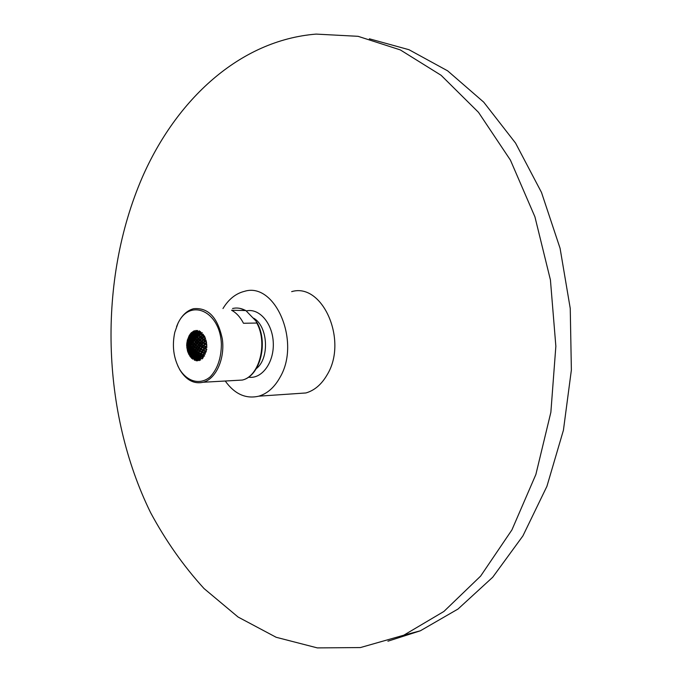 <?xml version="1.0" encoding="UTF-8"?>
<svg xmlns="http://www.w3.org/2000/svg" width="682" height="682" viewBox="0 0 682 682"><rect width="100%" height="100%" fill="white"/><g stroke="black" fill="none" stroke-linecap="round" stroke-linejoin="round"><path stroke-width="1.02" d="M225.239 381.016C234.651 394.102 245.835 399.149 258.793 396.174C267.412 393.599 274.505 387.299 280.063 377.265C301.069 341.793 275.11 281.615 244.454 291.342C235.802 293.482 228.641 299.219 222.971 308.545M246.355 310.924C259.331 307.821 272.791 323.549 273.294 343.182C274.053 362.798 261.624 379.405 248.478 377.172M291.657 291.64C322.39 282.271 348.263 340.361 327.224 374.648C321.648 384.35 314.547 390.454 305.911 392.96L295.289 393.685M142.206 177.55C175.999 100.049 239.425 40.238 316.158 34.1L358.067 36.317L400.308 49.905L441.118 75.301L478.508 112.351L510.426 160.125L534.927 216.842L550.425 279.944L555.856 346.251L550.868 412.26L535.864 474.502L511.918 529.914L480.631 576.094L443.914 611.447L403.778 635.206L360.428 647.559L317.352 647.9L276.15 637.278L238.069 617.022L204.037 588.549C183.535 566.06 165.726 540.766 150.611 512.668C101.089 411.689 97.722 280.583 142.206 177.55M369.354 38.797L408.978 49.709L447.631 70.834L483.717 102.155L515.549 143.075L541.482 192.409L560.084 248.316L570.246 308.435L571.371 370.019L563.426 430.223L546.93 486.3L522.906 535.907L492.728 577.219L457.997 609.043L420.334 630.807L387.922 641.191M176.553 326.644L178.079 323.055C181.949 315.255 187.115 310.472 193.577 308.716C208.198 307.318 217.78 317.428 222.341 339.048C225.077 358.715 216.032 378.851 203.313 382.244C194.114 384.298 186.322 380.215 179.92 369.976L177.763 365.765M177.857 323.643C189.587 297.446 220.414 310.881 221.386 344.367C221.232 358.144 217.515 368.962 210.244 376.814C200.303 385.262 187.456 381.92 179.647 369.38C173.526 358.169 171.915 345.808 174.797 332.296L177.857 323.643M256.824 323.046L256.006 321.052L245.835 310.557L231.59 310.259C236.381 312.842 240.345 317.181 243.483 323.259L256.824 323.046C267.992 343.336 259.313 376.438 242.272 380.062L235 380.471M200.227 358.868L199.766 359.448L200.627 359.96L200.244 359.184M199.511 359.423L199.621 360.215L200.15 360.113M197.933 359.781L197.141 359.525L197.482 360.778L198.078 360.309M193.586 332.211L193.876 330.94L192.929 331.844L193.56 332.33M195.171 332.134L196.152 331.307L196.032 330.378L194.506 331.682L195.129 332.168M205.87 340.915L206.373 341.87L206.203 340.829L205.495 341.136M200.329 358.059L202.196 358.928L200.406 357.419M199.383 360.514L198.991 359.644L199.383 360.514M196.22 359.567L195.777 360.164L196.91 360.88L196.339 359.712M206.271 351.401L205.708 351.605L206.066 352.065L206.296 350.113L205.708 351.605L205.137 351.597M190.389 333.856L191.216 332.816L190.321 333.95L190.875 334.078M204.813 348.297L206.143 347.317L206.791 347.624L206.731 345.638L206.083 346.848M192.247 332.509L191.702 332.364L191.352 333.498M206.689 344.222L206.791 345.194L206.689 344.222L205.904 343.805L206.612 343.217L206.476 342.287L205.146 343.378L205.904 343.805L203.611 345.459M195.154 331.085L194.489 330.727L194.353 331.776M197.541 331.495L197.627 330.429L196.893 331.034L197.482 331.537M187.763 351.767L188.351 353.131M204.378 339.662L205.487 338.835L205.342 337.948L203.688 339.167L203.756 339.934M202.426 357.368L202.264 358.323L202.844 358.263M202.409 346.968L201.531 347.129L200.875 348.775L203.73 350.105L204.677 348.903L206.825 349.678L206.484 348.869L205.231 348.272L204.677 348.903L204.643 348.442M200.448 331.674L200.32 332.748M200.491 331.64L199.536 331.341L199.852 332.083M204.268 336.823L205.069 337.752L204.412 335.953L204.268 336.823M203.935 355.1L203.645 355.859L204.6 356.038L204.02 355.143M204.557 353.088L205.367 354.103L205.112 353.106M189.349 335.271L189.587 335.834M194.515 358.417L193.901 358.928L194.515 360.318L194.992 360.036M191.676 358.4L191.292 357.735L191.983 357.982M190.304 356.797L189.315 354.589M197.916 332.654L199.212 331.691L199.357 330.804L197.669 332.023M203.33 335.246L203.338 334.257L202.767 335.433M201.881 333.686L202.239 332.68L201.437 333.123M197.644 333.941L198.564 334.069M198.087 334.461L198.309 333.464M199.911 332.194L200.875 332.27M200.184 332.68L200.721 333.507M192.801 357.061L192.154 357.47M192.162 356.822L192.861 357.794M193.458 358.647L192.81 359.124M202.537 338.272L201.829 338.153L201.898 338.801L202.537 338.272L203.756 339.559M202.034 338.153L201.335 338.263L201.829 338.442M203.611 336.593L204.762 336.499M200.781 333.6L201.787 333.754M201.241 334.137L201.352 333.072M203.245 335.297L202.128 335.203M202.81 334.998L201.804 333.6M197.013 332.552L197.848 332.705M197.413 333.055L197.448 331.998M189.928 335.416L190.653 335.689M189.579 337.232L188.769 337.164L190.321 333.95L189.11 335.783M190.568 334.973L189.98 335.288L189.928 336.797L190.772 337.01L191.489 336.03M203.73 350.105L203.279 350.736L203.253 350.275M206.296 350.113L205.589 350.991L203.748 350.079M189.971 356.217L190.449 355.885M189.298 354.478L189.869 356.047M189.033 354.751L188.326 352.969M188.42 353.174L189.016 352.824M191.949 357.359L191.318 357.769L189.928 356.157M193.935 358.962L192.324 357.683M193.867 358.212L194.66 359.167M187.149 341.068L188.769 337.223M200.73 355.637L200.065 355.825M202.742 356.618L202.452 357.274M202.605 356.643L202.972 355.561M200.61 356.354L200.21 355.365M187.763 339.278L189.093 335.825M189.792 335.527L189.153 335.715M205.035 353.071L205.862 351.98M203.978 353.412L205.069 353.174M203.347 354.836L202.997 355.475M203.364 356.95L203.065 357.649M205.171 343.916L204.506 343.95L206.799 345.194M206.816 346.669L206.041 346.797M206.049 346.601L203.867 345.416M186.877 347.615L186.851 342.705M196.723 331.358L196.8 331.819M194.387 331.964L194.447 332.458M205.222 343.847L203.935 342.645L203.347 342.952M192.043 333.166L191.352 333.6L192.102 333.873M191.369 333.489L190.073 335.126M195.564 359.397L195.657 360.019M197.823 359.013L197.32 359.593L197.107 358.817M200.329 357.385L199.553 357.76M200.065 358.161L199.63 357.163M199.511 358.681L199.587 359.175M205.478 340.761L203.705 340.182L201.863 341.58M192.827 332.023L192.81 332.535M197.2 359.593L195.981 358.63M195.939 357.871L195.555 358.587M194.558 333.217L195.18 332.646M187.405 350.369L186.706 345.646M205.444 340.949L204.762 340.889L202.622 342.756L203.21 342.773M197.925 356.055L197.337 356.524L197.891 356.686M197.763 357.547L197.209 358.067L197.763 358.306M186.68 345.851L186.757 343.822M195.231 357.632L195.257 358.221M195.947 356.933L195.222 356.677M204.591 348.187L203.944 348.511L204.515 348.349M204.481 347.888L205.376 346.933L203.603 345.962M192.75 333.532L193.398 333.004M191.352 335.092L191.966 334.555M191.352 333.6L191.378 334.112M203.586 345.254L204.506 343.95L203.304 343.208L202.025 344.274M203.594 342.731L205.487 341.35L206.373 341.87M192.861 334.044L192.844 333.285L193.5 333.72M194.677 333.677L194.677 332.91L195.333 333.336M193.679 334.41L193.066 334.512L193.773 334.871M187.405 350.002L186.911 346.874M203.33 342.637L202.213 341.477L201.693 341.75M201.676 341.435L201.548 341L199.979 342.569L200.184 343.302M186.808 344.205L187.414 339.926L188.403 337.846M197.49 355.791L197.234 356.294M198.223 354.972L197.669 354.495M197.055 357.3L197.089 357.845M198.112 354.325L197.754 354.708L197.882 354.009M187.669 341.026L187.158 341.043L187.098 342.79M186.791 344.316L187.311 344.24M195.896 356.388L195.316 356.865L195.274 355.305M194.268 356.712L193.662 357.189L194.268 357.462M194.268 355.228L193.654 355.654L194.31 355.731M193.603 356.447L193.586 357.044M202.52 351.903L203.262 350.744M188.871 336.985L189.366 336.772M188.888 337.76L189.093 335.817M203.935 348.519L203.023 350.164M203.62 345.97L202.759 346.933L204.498 347.888M191.506 335.612L191.42 334.871L192.111 335.263M190.542 336.362L190.176 337.437M201.761 344.095L203.483 345.476M194.924 334.41L195.521 333.839M193.466 336.03L194.063 335.544M195.129 334.888L195.086 334.137L195.76 334.504M188.002 349.687L187.354 349.857L187.695 351.631L187.371 350.386M188.616 351.69L187.328 348.101M200.014 340.241L199.911 340.668M201.488 341.614L199.843 340.65M199.903 339.627L199.289 340.139L199.732 340.25M201.412 353.881L200.823 354.273L201.173 354.597M201.446 353.958L202.128 352.577M200.84 353.574L200.73 354.026M187.925 339.815L187.789 339.21L188.445 339.304M196.51 353.148L195.93 353.506L196.442 353.779M196.075 354.896L195.487 355.322L196.066 355.501M198.82 353.225L198.36 352.696M187.175 342.517L188.317 340.216M187.533 343.08L187.192 342.483L187.874 342.483M186.894 346.976L186.791 344.299M195.725 354.631L195.41 355.134M193.995 354.998L193.586 355.51M194.455 354.299L193.662 354.077L194.268 352.176M187.456 346.985L186.894 347.087M192.529 355.356L191.932 355.782L192.529 356.081M191.344 356.413L190.679 356.081M191.275 355.586L190.704 356.14L190.423 354.29M189.92 354.819L189.298 354.504L189.008 352.73L189.289 349.627M189.963 354.052L189.315 354.504L188.385 353.123M200.721 353.574L201.412 352.193M201.326 348.724L200.627 348.928L200.883 349.38L200.892 348.869M200.619 345.817L200.355 346.371L202.034 347.027M200.619 348.323L200.61 348.834M191.633 336.345L192.921 334.589M190.278 338.153L190.79 337.556M189.374 338.161L188.863 338.57L189.605 338.835M200.397 343.114L199.911 343.165M200.423 345.68L201.062 344.35L200.048 343.617M191.676 336.644L191.685 336.107L192.418 336.397M193.543 336.371L193.518 335.732L194.234 336.038M192.733 337.121L192.154 337.334L192.912 337.573M195.606 335.8L196.245 335.314M199.187 334.828L199.553 335.425M201.164 334.095L202.068 335.135M187.328 348.314L188.121 348.366M188.079 351.29L189.008 351.307M188.59 350.198L188.061 349.534L188.573 347.598M189.749 352.389L190.372 353.123M189.033 352.696L188.13 351.418M198.394 341.196L198.735 341.759M198.607 338.886L198.232 338.613L198.436 339.286M199.886 336.925L200.312 336.729L200.44 337.437M198.752 352.568L198.411 352.875L198.53 352.21M188.607 340.608L187.848 340.659L188.121 341.298M187.823 340.753L187.746 339.38M188.837 338.707L189.085 339.244M196.143 352.833L195.87 353.336M197.047 352.031L196.561 351.545M197.175 351.392L196.604 351.673L196.791 351.034M187.038 345.561L187.891 343.208M188.232 343.558L188.513 343.08M194.464 353.736L193.782 353.941M192.546 353.881L191.949 354.239L192.503 354.597M192.75 352.389L192.154 352.696L192.665 353.088M187.09 345.748L187.78 345.467M187.593 347.027L187.328 348.144M191.94 355.049L191.881 355.672M192 353.523L191.906 354.137M189.613 353.097L189.05 352.73L189.801 352.159M199.792 350.548L199.783 351.187M199.545 350.147L199.425 350.633M199.323 347.59L198.794 347.718L199.093 348.195M201.744 344.811L200.917 345.765L202.051 346.499L202.904 345.544L201.719 344.794M190.5 338.656L190.312 337.957L191.079 338.178L191.847 337.121M189.869 339.653L189.17 339.798L189.894 340.02M189.153 339.951L189.553 341.102L191.224 338.749M200.227 345.322L199.724 345.936L200.184 345.876M194.114 337.385L194.651 336.78M192.929 338.997L193.313 338.34M192.733 338.886L191.591 340.616L192.375 340.727M196.084 336.286L195.819 335.561L196.527 335.859L197.993 334.538M194.617 337.846L194.276 337.164L195.018 337.402M198.547 335.331L199.033 335.851M188.769 349.389L188.087 349.755M189.775 350.915L190.508 351.742M189.067 351.162L188.155 349.943M189.221 351.469L189.894 350.505M198.189 341.81L198.428 342.245M197.294 340.395L196.697 340.216L196.979 340.855M198.488 338.246L198.223 338.877M196.987 339.824L196.706 340.429M195.581 350.233L194.984 350.463L195.461 350.829M194.916 351.989L194.302 352.296L194.754 352.696M198.01 350.002L197.627 349.482M187.516 343.992L188.309 343.805M188.181 342.236L188.888 342.032M187.507 343.958L187.908 344.99L188.334 344.41M194.353 351.597L194.089 352.287M192.247 351.997L192.128 352.603M193.083 351.324L192.605 350.812M191.821 349.278L191.165 349.457L192.452 350.889L192.111 352.193M188.292 346.712L187.516 346.771L187.968 345.024M188.292 348.229L187.576 346.985M188.462 346.064L188.505 347.036M191.113 353.992L190.449 354.359L191.037 354.7M191.139 352.517L190.67 353.114M190.534 353.651L190.38 354.342M198.198 349.363L197.601 349.346L198.394 347.777M198.931 347.155L198.786 347.684M198.854 347.129L199.724 345.936L198.794 345.194M190.781 339.38L190.312 338.4M189.664 341.179L188.633 343.131L189.366 343.217M198.539 344.717L198.701 345.186M197.362 345.97L198.121 344.734L197.141 343.805M197.379 343.302L196.834 343.234L196.996 343.788M191.028 339.866L190.909 339.167L191.923 339.96M193.134 339.448L192.938 338.758L193.603 338.997M196.527 337.189L197.158 336.669M195.913 338.835L195.001 338.732L195.666 338.255M197.831 338.741L196.876 337.65L196.808 336.985L197.524 337.223M188.761 348.698L188.292 348.204L189.033 348.093M189.46 349.968L188.377 348.459M190.457 352.756L190.679 351.221M197.081 342.773L196.842 343.353M195.683 341.392L195.359 341.818L195.956 341.938M195.274 338.818L195.589 339.252M195.248 349.866L194.958 350.377M196.425 348.809L196.015 348.323M196.587 348.212L196.024 348.366L196.254 347.794M188.641 343.234L189.323 344.615L189.767 344.009M193.194 350.65L192.622 350.872L192.742 350.207M191.361 351.025L190.909 351.614M191.676 350.147L191.463 351.025L192.205 351.759M192.298 348.306L191.949 349.261L192.725 350.037M188.36 345.518L187.968 344.956L188.726 344.973M189.178 346.925L188.761 346.439M190.201 348.332L191.148 349.431L190.696 351.273L189.408 349.909M197.695 346.439L197.166 346.507L197.499 347.01M189.749 341.494L189.664 341.026L190.38 341.196M197.226 345.962L197.166 346.524M195.768 344.598L195.478 345.092L195.939 345.101M191.591 340.795L191.847 341.273M193.944 340.395L194.361 339.824M192.614 342.193L192.912 341.546M194.379 343.225L195.367 341.98L194.063 340.761L193.944 340.19L194.583 340.369M189.988 349.431L189.264 349.474L190.014 347.206M190.278 348.63L190.082 349.448L190.798 350.301M195.367 341.98L195.7 342.407M193.859 348.894L193.313 349.048L193.714 349.534M194.882 346.874L194.344 346.942L194.796 347.402M195.794 345.714L195.112 346.823L196.126 347.684M191.352 348.809L191.165 349.457M192.418 348.008L191.855 347.632M189.477 346.345L188.752 346.388L189.067 345.808M189.869 345.442L189.971 346.908M189.894 348.161L188.854 346.703M190.466 342.594L190.824 341.955M189.502 344.197L190.329 342.526L189.724 341.452M189.443 344.649L188.795 346.047M195.487 345.16L195.853 345.612M194.566 343.737L194.02 343.677L194.43 344.214M194.668 346.422L195.18 345.16L194.182 344.188M190.772 343.089L190.466 342.458L191.148 342.569M193.057 342.594L192.605 342.04L193.177 342.176M191.966 343.489L191.48 343.89L192.119 343.941M189.767 347.854L190.559 347.692L191.318 348.587M194.131 343.199L194.029 343.779M194.413 346.413L194.353 346.959M193.662 348.493L193.304 349.005M192.486 347.522L191.855 347.624L192.674 345.578L193.483 345.51M190.449 347.718L190.892 346.771M191.105 345.962L190.44 345.996L190.628 346.447M189.809 345.143L189.434 344.563L190.133 344.589M190.977 345.569L190.449 346.047M193.287 345.049L192.887 345.518L193.373 345.996M191.489 344.001L192 344.376M192.895 345.586L191.616 344.359M253.627 318.179C268.026 326.124 269.782 358.4 256.347 368.578M232.562 308.494C236.739 307.522 240.857 308.085 244.923 310.165M305.911 392.96L258.793 396.174M403.778 635.206L420.334 630.807M179.647 369.38L179.92 369.976M203.313 382.244L242.272 380.062C260.302 376.217 268.58 342.347 256.884 322.356M198.633 334.018L200.252 332.79M198.112 333.387L199.945 332.015M190.79 356.251L192.759 359.047M202.571 338.298L204.199 337.079M201.932 337.769L203.611 336.499M203.253 335.169L204.412 335.953M203.551 336.541L202.622 335.689M201.386 333.046L200.858 332.228M205.163 351.665L203.236 350.727M192.835 359.184L191.352 357.82M200.798 355.672L202.631 356.567M202.52 357.411L200.423 356.396M203.713 355.893L203.355 356.993M204.191 337.07L205.069 337.752M202.537 351.869L204.361 352.773L205.103 351.639M197.627 330.429L197.115 330.804M196.621 330.548L196.663 331.154M193.876 330.94L193.074 331.682M195.913 360.701L195.666 360.139M195.93 360.301L196.91 360.88M197.524 359.781L199.101 360.608M197.882 359.047L198.991 359.644M205.99 339.951L205.435 340.361L204.353 339.645M192.963 331.486L191.557 333.276M200.005 359.661L200.627 359.96M200.303 358.971L200.312 358.289M199.528 357.888L199.485 358.809M195.99 357.897L197.013 358.544M192.699 333.208L192.119 333.848M194.472 333.021L194.361 332.219M197.575 356.788L199.596 357.922M197.976 356.089L199.638 357.027M197.814 357.573L199.494 358.502M199.587 359.457L197.43 358.289M200.585 356.473L200.389 357.496M199.843 356.089L199.604 357.223M197.891 359.09L197.831 358.519M197.064 359.064L196.996 358.033M195.546 359.806L195.222 358.365M196.16 358.971L196.339 359.619M195.171 357.905L195.137 356.839M195.956 357.385L195.99 357.931M187.345 349.857L186.8 347.368M194.609 358.442L195.316 358.945M195.7 360.156L194.131 359.099M192.708 333.379L192.767 332.236M190.133 336.499L191.318 334.939L191.318 333.788M191.292 334.845L190.704 335.629M194.43 332.799L193.543 333.668M193.015 333.055L194.379 331.75M196.842 332.04L195.376 333.293M194.873 332.654L196.714 331.111M193.799 334.836L194.711 333.916M193.245 334.24L194.506 332.987M197.524 331.401L197.627 331.853M196.945 332.39L196.748 331.682M188.36 353.071L187.695 351.631M201.548 341L203.048 339.679M203.031 339.696L201.906 338.801M197.968 356.132L198.181 355.143M197.192 355.876L197.456 354.7M197.814 357.624L197.857 356.959M197.004 357.462L197.089 356.498M198.419 354.333L200.065 355.288M199.903 356.123L197.985 355.024M195.529 357.104L197.047 358.067M195.973 356.422L197.03 357.104M194.319 356.737L195.137 357.325M195.257 358.391L193.833 357.385M194.404 354.666L195.197 355.893M195.171 356.865L193.841 355.902M193.816 358.638L193.543 357.163M194.464 357.845L194.609 358.459M204.012 353.506L202.068 352.551M203.952 348.528L202.204 347.539M192.844 334.41L192.154 335.203M191.565 334.649L192.733 333.353M201.616 343.754L202.622 342.756M192.895 334.615L192.742 333.779M195.487 333.651L195.35 333.225M194.839 334.257L194.592 333.515M193.304 335.851L193.023 335.067M195.811 334.461L197.26 333.183M195.282 333.839L197.004 332.347M188.334 353.003L187.38 349.934M201.591 342.032L202.614 342.756M201.932 338.826L200.474 340.122L201.557 340.991M199.835 339.602L201.335 338.263L200.372 337.42M204.694 353.813L203.986 355.22M203.27 354.836L203.944 353.472M203.279 354.802L201.463 353.907M203.057 355.595L201.045 354.606M200.031 355.399L200.423 354.273M201.147 354.666L200.781 355.74M196.152 353.839L197.499 354.717M196.987 352.168L196.612 353.199L197.703 353.89M196.169 354.93L197.234 355.629M197.132 356.524L195.708 355.603M197.652 354.043L198.078 352.884M198.777 353.319L198.402 354.376M196.024 355.816L195.964 356.456M193.509 356.746L193.5 355.637M194.302 356.243L194.319 356.763M193.662 354.094L193.535 355.143M192.87 357.087L193.611 357.692M192.631 355.373L193.483 356.098M193.569 357.189L192.077 355.97M191.258 357.683L189.357 354.589M201.804 351.511L202.537 350.36L200.815 349.372M202.23 347.556L201.326 348.741M190.44 337.684L191.557 336.183L191.352 335.331M190.193 338.042L189.98 337.121M190.159 337.922L189.647 338.775M188.957 338.357L189.937 336.789M201.616 342.057L200.644 343.046L201.625 343.745M193.177 335.518L192.443 336.371M194.268 336.004L195.188 335.05M193.697 335.425L194.882 334.223M192.929 337.547L193.679 336.652M192.315 337.01L193.33 335.825M197.158 332.952L197.575 333.83M197.874 332.569L198.223 333.302M195.777 334.402L196.135 335.109M195.529 335.697L195.061 334.777M199.613 335.373L201.207 334.154M199.059 334.777L200.798 333.447M202.648 335.715L201.045 336.934M199.562 335.314L200.474 336.354L202.136 335.084M199.886 340.693L198.939 341.682L199.996 342.543M198.292 341.179L199.289 340.139L198.334 339.252M200.414 337.462L198.982 338.758L199.86 339.585M201.002 336.891L201.94 337.76M200.747 353.523L199.093 352.568M200.482 354.308L198.641 353.242M188.803 338.63L188.752 337.368M195.862 352.884L196.305 351.69M196.16 354.964L196.382 353.992M195.376 354.717L195.674 353.498M197.968 350.079L197.303 351.418L198.402 352.125M198.104 352.901L196.825 352.057M187.448 343.754L187.192 342.671M195.308 355.322L194.046 354.401M194.558 353.762L195.436 354.418M193.577 354.666L192.665 353.89M193.518 355.654L192.111 354.487M193.841 353.199L192.895 352.398M193.679 354.111L192.341 352.986M192.085 357.274L191.838 355.757M192.75 356.541L192.87 357.095M191.812 355.39L191.83 354.231M192.614 354.921L192.631 355.39M191.31 355.271L191.881 356.192M189.98 353.907L190.406 354.606M200.866 349.406L200.15 350.548L201.812 351.486M201.446 352.219L199.673 351.187M199.434 350.139L200.176 348.971L198.991 348.187M200.397 346.396L199.519 347.573L200.636 348.306M190.065 340.216L190.542 338.997M189.272 339.534L190.201 338.025M188.206 341.648L189.093 339.858L188.846 338.894M200.09 343.651L199.28 344.598L200.244 345.297M198.607 344.129L199.442 343.148L198.326 342.228M190.934 338.86L192 337.411L191.668 336.61M194.029 337.283L193.518 336.328M194.242 335.962L194.6 336.652M192.912 337.513L193.27 338.187M192.725 338.869L192.188 337.871M197.635 333.779L196.007 335.229M195.973 336.405L195.043 337.368M194.455 336.814L195.564 335.655M198.581 333.941L199.118 334.734M198.488 335.254L197.908 334.393M199.843 336.874L198.914 335.817M189.153 349.994L188.905 349.244M196.936 342.748L197.789 341.733L196.825 340.821M197.448 340.292L198.326 341.136M198.402 339.329L197.465 340.309M196.834 339.789L197.857 338.724M198.368 338.212L199.886 336.84M199.758 351.239L199.084 352.594M198.36 352.219L199.059 350.804M187.9 340.48L188.812 338.622M196.322 351.699L195.197 350.855M196.365 348.911L195.717 350.241L196.638 350.923M195.026 352.006L195.93 352.679M195.7 353.515L194.515 352.637M196.578 351.051L197.294 349.602L196.228 348.809M187.516 343.506L187.831 340.915M194.779 352.841L194.549 353.788M192.733 353.327L192.665 353.907M190.849 351.554L192.017 352.696L191.864 353.779M193.117 351.494L192.895 352.406M187.482 346.788L187.081 345.706M191.173 353.617L191.812 354.631M191.855 355.774L190.568 354.538M191.292 352.006L191.932 353.216M191.838 354.239L190.61 353.054M190.389 354.35L189.136 352.884M199.067 348.238L198.36 349.372L199.468 350.096M199.084 350.812L197.857 350.002M189.46 340.889L189.016 342.159M198.633 344.095L197.592 343.225L198.394 342.287M192.375 338.255L191.591 339.338M194.481 337.999L193.714 338.92M193.091 338.391L194.055 337.258M193.194 339.593L192.384 340.719L192.87 341.409M195.853 336.217L196.476 337.121M196.527 335.774L197.055 336.541M195.018 337.334L195.538 338.093M194.984 338.707L194.336 337.778M197.558 337.189L198.991 335.902M196.979 336.618L198.539 335.212M190.363 354.026L190.389 352.816L189.178 351.401M196.919 340.915L196.135 341.861L196.987 342.688M195.487 341.358L196.365 340.318M196.979 337.769L196.049 338.741L196.893 339.721M196.348 340.327L195.376 339.21M197.533 337.155L198.411 338.17M194.268 351.716L194.728 350.48M195.393 351.008L195.018 352.023M194.984 349.875L195.717 348.4L194.541 347.402M197.695 348.894L196.766 348.195L197.456 347.078M188.01 344.683L188.556 343.182L188.172 342.202M193.739 349.653L193.381 350.642L194.353 351.469M194.097 352.304L192.818 351.221M188.3 347.905L188.675 346.422L188.027 345.237M189.264 347.326L189.443 348.596M198.769 345.237L197.908 346.396L198.854 347.104M198.402 347.777L197.354 347.002M190.474 341.128L191.079 340.113M190.005 341.989L189.732 343.702M197.089 343.873L196.245 345.032L197.269 345.893M195.504 342.381L196.484 343.327L195.572 344.581M190.849 339.67L191.42 340.702L190.576 342.083M192.733 341.622L193.705 340.275L193.015 339.329M193.705 338.894L194.217 339.627M191.582 343.464L192.392 342.125L191.685 341.128M195.444 338.204L196.501 337.087M195.572 341.264L194.711 340.275L195.495 339.363M194.089 339.781L195.001 338.69M195.061 349.713L194.072 348.869L194.711 347.556M194.737 350.488L193.509 349.448M195.666 345.603L196.808 346.575L196.058 347.786M189.05 344.146L189.016 345.399M192.614 350.343L193.1 349.073L192.026 348.025M191.182 348.979L191.676 347.658L190.585 346.388M190.466 341.119L190.79 341.716M195.632 342.509L194.796 343.66L195.64 344.478M191.898 341.452L191.267 342.5L191.744 343.182M193.398 342.091L194.217 340.949M193.091 344.836L192.273 343.881L192.929 342.799M193.338 348.511L194.089 346.993L193.057 345.987M193.27 346.2L192.639 347.488L193.441 348.289M191.855 344.649L191.241 345.919L192.034 346.848M189.792 347.419L190.304 346.038L189.536 344.939M190.832 343.31L190.244 344.538L190.687 345.186M194.344 344.35L193.679 345.45L194.498 346.26M192.98 345.032L193.765 343.754L192.733 342.56M190.508 345.569L191.301 343.958L190.568 342.91M193.39 342.083L194.225 343.055M240.073 308.4L245.256 310.25"/></g></svg>
